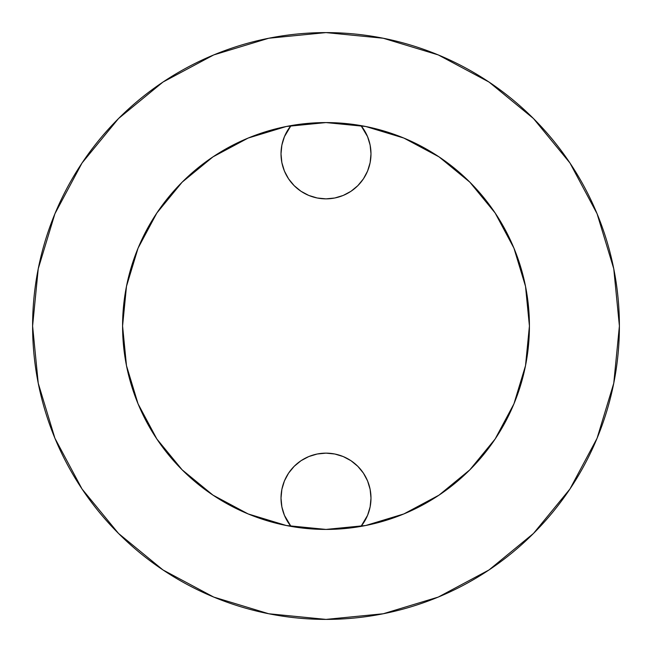 <?xml version="1.0" encoding="UTF-8"?>
<svg xmlns="http://www.w3.org/2000/svg" width="652" height="652" viewBox="0 0 652 652"><rect width="100%" height="100%" fill="white"/><g stroke="black" fill="none" stroke-linecap="round" stroke-linejoin="round"><path stroke-width="0.98" d="M529.424 326A203.424 203.424 0 0 1 326 529.424A203.424 203.424 0 0 1 122.576 326L126.488 286.318L138.061 248.151L156.863 212.984L182.161 182.161L212.984 156.863L248.151 138.061L286.318 126.488L326 122.576L365.682 126.488L403.849 138.061L439.016 156.863L469.839 182.161L495.137 212.984L513.939 248.151L525.512 286.318L529.424 326L525.512 365.682L513.939 403.849L495.137 439.016L469.839 469.839L439.016 495.137L403.849 513.939L365.682 525.512L326 529.424L286.318 525.512L248.151 513.939L212.984 495.137L182.161 469.839L156.863 439.016L138.061 403.849L126.488 365.682L122.576 326A203.424 203.424 0 0 1 326 122.576A203.424 203.424 0 0 1 529.424 326M82.046 162.992L118.534 118.534L82.046 162.992L54.931 213.717L38.24 268.763L32.6 326A293.4 293.4 0 0 1 326 32.6A293.4 293.4 0 0 1 619.4 326A293.4 293.4 0 0 1 326 619.4A293.4 293.4 0 0 1 32.6 326L38.24 383.237L54.931 438.283L82.046 489.008L118.534 533.466L82.103 489.082M370.988 498.128A44.988 44.988 0 0 1 361.004 526.392L367.565 515.341L370.124 506.906L370.988 498.128L370.124 489.35L367.565 480.915L363.408 473.132L357.809 466.319L350.996 460.719L343.213 456.563L334.778 454.004L326 453.14L317.222 454.004L308.787 456.563L301.004 460.719L294.191 466.319L288.591 473.132L284.435 480.915L281.876 489.35L281.012 498.128A44.988 44.988 0 0 1 326 453.14A44.988 44.988 0 0 1 370.988 498.128M290.996 526.392A44.988 44.988 0 0 1 281.012 498.128L281.876 506.906L284.435 515.341L290.996 526.392M370.988 153.872A44.988 44.988 0 0 1 326 198.86A44.988 44.988 0 0 1 290.996 125.608L284.435 136.659L281.876 145.094L281.012 153.872L281.876 162.65L284.435 171.085L288.591 178.868L294.191 185.681L301.004 191.28L308.787 195.437L317.222 197.996L326 198.86L334.778 197.996L343.213 195.437L350.996 191.28L357.809 185.681L363.408 178.868L367.565 171.085L370.124 162.65L370.988 153.872L370.124 145.094L367.565 136.659L361.004 125.608A44.988 44.988 0 0 1 370.988 153.872M489.008 82.046L533.466 118.534L489.008 82.046L438.283 54.931L383.237 38.24L326 32.6L268.763 38.24L213.717 54.931L162.992 82.046L118.534 118.534L162.918 82.103M569.954 489.008L533.466 533.466L569.954 489.008L597.069 438.283L613.76 383.237L619.4 326L613.76 268.763L597.069 213.717L569.954 162.992L533.466 118.534L569.897 162.918M162.992 569.954L118.534 533.466L162.992 569.954L213.717 597.069L268.763 613.76L326 619.4L383.237 613.76L438.283 597.069L489.008 569.954L533.466 533.466L489.082 569.897"/></g></svg>
